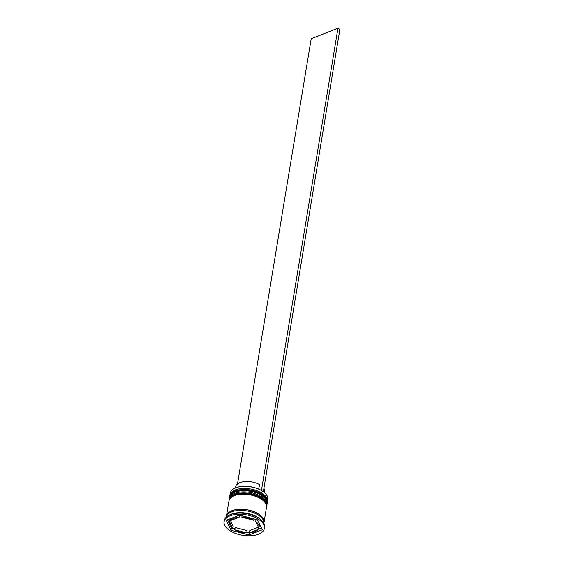 <?xml version="1.0" encoding="UTF-8"?>
<svg xmlns="http://www.w3.org/2000/svg" width="564" height="564" viewBox="0 0 564 564"><rect width="100%" height="100%" fill="white"/><g stroke="black" fill="none" stroke-linecap="round" stroke-linejoin="round"><path stroke-width="0.85" d="M234.913 488.17A18.774 9.56 9.4 0 1 235.033 488.114A18.774 9.56 9.4 0 1 235.949 487.719A18.774 9.56 9.4 0 1 261.252 490.37A18.774 9.56 9.4 0 1 263.148 491.596A18.774 9.56 9.4 0 1 264.897 493.056A18.774 9.56 9.4 0 1 264.995 493.155M267.449 501.579L267.794 499.507A19.042 9.694 -170.6 0 0 265.094 493.246A19.042 9.694 -170.6 0 0 235.724 487.825A19.042 9.694 -170.6 0 0 234.786 488.227A19.042 9.694 -170.6 0 0 230.211 493.281L229.872 495.361A19.042 9.694 9.4 0 1 235.378 489.904A19.042 9.694 9.4 0 1 256.634 490.567A19.042 9.694 9.4 0 1 267.449 501.579A19.042 9.694 9.4 0 1 267.294 502.249M229.231 499.507A19.042 9.694 9.4 0 1 229.294 498.83A19.042 9.694 9.4 0 1 234.8 493.373A19.042 9.694 9.4 0 1 256.056 494.036A19.042 9.694 9.4 0 1 266.878 505.048A19.042 9.694 9.4 0 1 266.716 505.711M264.389 528.376L264.587 527.22A20.403 10.385 -170.6 0 0 261.689 520.516L260.73 519.585A19.042 9.694 -170.6 0 0 231.36 514.164A19.042 9.694 -170.6 0 0 230.429 514.565L229.224 515.136A20.403 10.385 -170.6 0 0 224.317 520.551L224.127 521.707A20.403 10.385 -170.6 0 0 235.717 533.509A20.403 10.385 -170.6 0 0 258.495 534.221A20.403 10.385 -170.6 0 0 264.389 528.376A20.403 10.385 -170.6 0 0 252.806 516.575A20.403 10.385 -170.6 0 0 230.027 515.863A20.403 10.385 -170.6 0 0 224.127 521.707M261.689 520.516A20.403 10.385 -170.6 0 0 230.218 514.706A20.403 10.385 -170.6 0 0 229.224 515.136M266.878 505.048L267.068 503.892A19.042 9.694 -170.6 0 0 256.253 492.88A19.042 9.694 -170.6 0 0 234.991 492.217A19.042 9.694 -170.6 0 0 229.485 497.674L229.294 498.83M263.874 522.948A19.042 9.694 -170.6 0 0 264.008 522.377L266.49 507.36A19.042 9.694 -170.6 0 0 255.675 496.348A19.042 9.694 -170.6 0 0 234.42 495.678A19.042 9.694 -170.6 0 0 228.913 501.135L226.425 516.159A19.042 9.694 -170.6 0 0 226.368 516.737M264.008 522.377A19.042 9.694 -170.6 0 0 253.194 511.365A19.042 9.694 -170.6 0 0 231.931 510.695A19.042 9.694 -170.6 0 0 226.425 516.159M263.846 523.307A19.042 9.694 -170.6 0 0 252.799 512.45A19.042 9.694 -170.6 0 0 231.741 511.851A19.042 9.694 -170.6 0 0 226.277 517.089M239.496 515.094L226.256 520.304L231.014 530.259L249.02 534.989L262.267 529.779L257.508 519.825L239.496 515.094L239.157 517.195A14.967 7.614 -170.6 0 0 233.827 518.309A14.967 7.614 -170.6 0 0 230.394 520.65L230.739 518.542M264.509 492.689L264.685 491.632A14.692 7.48 -170.6 0 0 263.896 488.368M255.711 521.552L258.855 528.137A14.967 7.614 -170.6 0 0 259.024 527.488A14.967 7.614 -170.6 0 0 255.711 521.552L256.056 519.444M259.024 527.488L259.405 525.176A14.967 7.614 -170.6 0 0 259.384 523.744M258.206 521.284A14.967 7.614 -170.6 0 0 256.5 519.564M258.397 527.171L249.746 530.576L249.366 532.888A14.967 7.614 -170.6 0 0 258.129 529.441L258.474 527.34M234.772 529.793A14.967 7.614 -170.6 0 0 246.679 532.924L247.06 530.618L235.153 527.481L234.772 529.793L246.679 532.924M230.429 520.438L230.049 519.641L229.661 521.947A14.967 7.614 -170.6 0 0 229.499 522.595A14.967 7.614 -170.6 0 0 232.812 528.531L233.193 526.219L230.507 520.6M230.049 519.641A14.967 7.614 -170.6 0 0 229.879 520.29L229.499 522.595M249.02 534.989L249.373 532.888L258.129 529.441M229.661 521.947L232.812 528.531M239.157 517.195L230.394 520.65M229.802 496.045A19.042 9.694 9.4 0 1 229.872 495.361M258.164 529.236L261.4 527.96M230.697 526.487L231.395 527.946L232.403 528.207M232.847 528.327L234.92 528.87M246.835 532.007L249.401 532.684M231.395 527.946L231.014 530.259M227.503 519.811L229.52 524.026M253.983 518.901L253.751 520.29A14.967 7.614 -170.6 0 0 241.843 517.16L242.069 515.771M253.751 520.29L241.843 517.16M258.77 489.122L259.518 484.575A14.692 7.48 -170.6 0 0 244.593 481.578A14.692 7.48 -170.6 0 0 235.696 486.831L235.519 487.895M261.252 490.37L263.148 491.596M263.374 491.505L339.873 29.427L337.977 28.2L261.477 490.285M237.493 483.997L311.208 38.733L337.977 28.2M267.195 503.081A19.042 9.694 -170.6 0 0 267.216 502.968A19.042 9.694 -170.6 0 0 256.401 491.956A19.042 9.694 -170.6 0 0 235.146 491.293A19.042 9.694 -170.6 0 0 229.64 496.75A19.042 9.694 -170.6 0 0 229.626 496.863M267.181 503.201L267.216 502.968C267.646 491.716 245.974 486.795 235.421 490.899C232.248 492.062 230.323 494.008 229.64 496.75L229.604 496.976A19.042 9.694 9.4 0 1 235.11 491.519A19.042 9.694 9.4 0 1 256.366 492.189A19.042 9.694 9.4 0 1 267.181 503.201L267.11 503.553M266.624 506.55A19.042 9.694 -170.6 0 0 266.645 506.437A19.042 9.694 -170.6 0 0 255.83 495.425A19.042 9.694 -170.6 0 0 234.575 494.755A19.042 9.694 -170.6 0 0 229.069 500.212A19.042 9.694 -170.6 0 0 229.047 500.331M266.61 506.662L266.645 506.437C267.068 495.185 245.403 490.257 234.843 494.367C231.677 495.523 229.752 497.476 229.069 500.212L229.026 500.444A19.042 9.694 9.4 0 1 234.532 494.988A19.042 9.694 9.4 0 1 255.788 495.65A19.042 9.694 9.4 0 1 266.61 506.662L266.539 507.022M226.559 516.194A18.908 9.623 9.4 0 1 232.03 510.758A18.908 9.623 9.4 0 1 253.144 511.428A18.908 9.623 9.4 0 1 263.867 522.37M229.555 497.335L229.604 496.976M228.984 500.804L229.026 500.444"/></g></svg>

